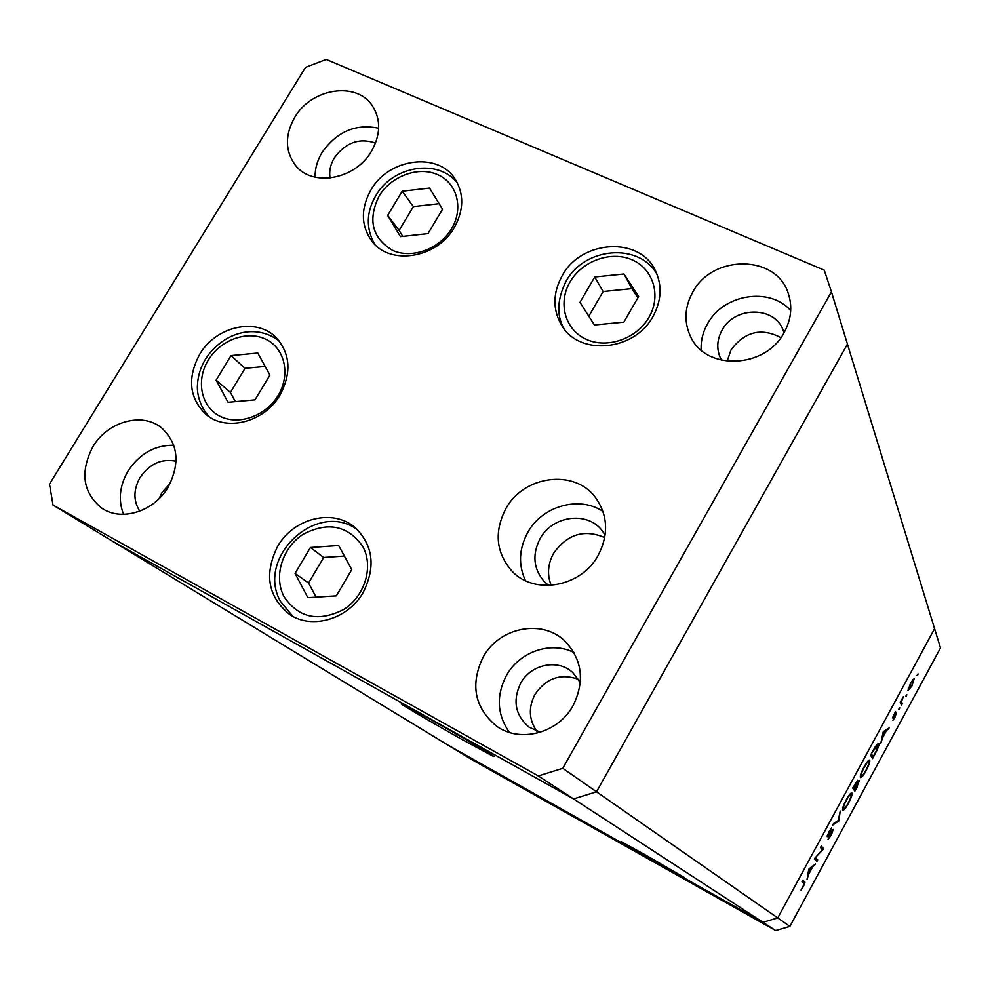 <?xml version="1.0" encoding="UTF-8"?>
<svg xmlns="http://www.w3.org/2000/svg" width="990" height="990" viewBox="0 0 990 990"><rect width="100%" height="100%" fill="white"/><g stroke="black" fill="none" stroke-linecap="round" stroke-linejoin="round"><path stroke-width="1.49" d="M553.596 553.286C547.804 563.954 546.987 574.646 551.17 585.362C546.987 574.646 547.804 563.954 553.596 553.286C567.221 534.142 584.273 528.908 604.741 537.57C584.273 528.908 567.221 534.142 553.596 553.286M463.964 740.545C433.212 723.368 395.641 701.304 401.878 704.026L430.328 719.334C461.909 736.956 499.368 758.984 493.354 756.36L463.964 740.545M644.787 854.568L621.262 841.71L660.367 864.394L684.3 877.474L644.787 854.568M448.074 745.173L762.968 922.296L775.677 930.575L471.475 759.392L112.786 541.394L573.569 798.918L762.968 922.296L448.074 745.173M562.778 768.302L831.439 291.84L824.274 270.159L326.242 59.425L305.551 67.332L49.5 484.135L53.027 505.073L538.325 775.95L562.778 768.302L596.537 791.802L847.44 344.099L596.537 791.802L573.569 798.918L596.537 791.802L777.732 917.94L762.968 922.296L777.732 917.94L789.884 926.405L775.677 930.575M831.439 291.84L934.585 628.638L777.732 917.94L934.585 628.638L940.5 647.967L789.884 926.405M815.698 857.897L817.691 859.914L816.886 861.387L814.349 858.837L822.418 849.643L820.462 847.551L821.267 846.066L823.742 848.727L815.277 857.674M833.196 829.509L831.303 834.954L828.073 839.347L832.404 830.981L827.256 836.686L828.84 831.909L831.637 827.987L828.024 835.176L833.11 829.459M838.79 820.945L832.553 825.239L833.419 823.655L838.245 820.438L840.25 811.045L838.79 820.945L838.06 820.562M848.517 803.175C845.881 807.89 843.987 810.278 842.824 810.365L842.663 810.241C842.181 808.818 843.319 805.427 846.091 800.068C848.752 795.304 850.658 792.879 851.808 792.817L851.994 792.965C852.44 794.45 851.276 797.853 848.517 803.175L848.207 803.014M866.163 770.591C863.602 775.182 861.745 777.534 860.607 777.62L860.421 777.447C859.988 775.937 861.152 772.509 863.911 767.176C866.51 762.51 868.366 760.147 869.505 760.073L869.715 760.271C870.099 761.842 868.923 765.282 866.163 770.591L865.854 770.43M880.852 743.28L883.241 731.697L889.168 727.922L886.421 730.707L882.437 738.057L880.852 743.28M917.52 675.663L918.064 673.93L917.025 675.428M907.917 690.711L910.602 683.038L914.327 678.311L911.84 686.157L907.917 690.711M906.258 696.465L906.803 694.745L905.763 696.218M902.274 703.729L901.482 705.177L900.219 702.294L903.276 696.737L901.556 701.514L902.274 703.729L900.455 702.813M899.217 709.459L899.749 707.751L898.722 709.211M892.436 717.96L895.542 711.587L893.215 716.488L896.346 712.998L894.935 717.354L892.93 720.349L895.604 714.508L892.436 717.96M878.786 743.601C879.244 745.074 878.056 748.415 875.247 753.625L872.524 758.649L870.519 755.172L875.197 746.807L878.291 743.354M857.291 786.79L854.902 791.196L852.724 788.003L857.736 780.306L857.253 782.979L859.407 780.578L856.981 786.617M807.036 879.578L808.793 869.084L815.513 863.923L812.505 867.178L808.434 874.677L807.036 879.578M803.187 886.137L803.744 883.253L801.962 881.682L802.779 880.197L804.573 881.781C805.34 881.805 804.957 883.365 803.41 886.458L800.947 890.183L803.187 886.137M531.593 792.495L545.502 800.526L531.605 792.47M561.144 809.263L550.502 803.113L561.144 809.263M570.735 814.708L559.511 808.149L570.834 814.547M587.268 824.014L576.576 817.827L587.268 824.014M617.636 841.104L607.019 834.954L617.649 841.092M643.327 855.558L658.028 863.824L643.327 855.558M708.964 892.485L707.318 891.532L708.976 892.448M691.255 882.424L703.407 889.292L691.255 882.424M688.483 880.964L686.825 879.999L688.495 880.927M681.479 877.016L677.333 874.492L681.479 877.016M675.997 873.935L674.338 872.97L675.997 873.935M663.486 866.757L670.985 871.076L663.486 866.757M639.367 853.194L624.517 844.718L639.367 853.194M602.279 832.466L593.753 827.405L602.279 832.466M517.918 784.996L531.865 792.841L517.918 784.996M511.558 781.407L507.907 779.34L511.558 781.407M701.836 888.377L692.567 883.142L701.861 888.339M651.816 860.223L646.247 857.093L651.828 860.199M626.348 845.769L638.228 852.6L626.348 845.769M622.079 843.468L608.454 835.77L622.104 843.43M597.44 829.509L601.413 831.798L597.44 829.509M601.338 831.699L597.453 829.62L601.264 831.773M591.488 826.266L577.999 818.643L591.513 826.229M525.455 789.129L520.183 786.171L525.467 789.104M913.745 679.969L910.751 683.422L908.845 689.411L911.691 685.785L913.745 679.969M908.09 688.953L908.709 689.263M900.838 701.155L901.556 701.514M887.411 729.048L888.315 729.506M885.518 730.249L886.421 730.707M885.815 731.09L883.538 732.551L882.672 736.894L885.815 731.09L884.912 730.632M871.522 754.071L873.106 756.843L876.583 750.247L877.796 744.876L871.2 753.91M870.792 755.642L873.106 756.843M868.923 761.731L868.75 761.582C867.809 761.694 866.287 763.649 864.171 767.448C861.882 771.841 860.904 774.687 861.213 775.987L861.362 776.111C862.315 775.999 863.824 774.069 865.916 770.307C868.218 765.926 869.22 763.067 868.923 761.731M852.848 787.78L855.471 789.401L858.664 782.075L854.667 788.226L855.471 789.401M854.84 784.86L853.751 786.864L854.444 787.891L856.981 781.815L854.519 784.699M853.157 787.211L854.444 787.891M853.071 787.384L854.667 788.226M851.202 794.438L851.066 794.327C850.113 794.413 848.541 796.405 846.363 800.316C844.062 804.721 843.096 807.543 843.455 808.756L843.591 808.867C844.557 808.756 846.116 806.776 848.257 802.927C850.559 798.522 851.536 795.7 851.202 794.438M842.663 808.335L843.455 808.756M837.837 820.71L838.679 821.155M827.219 835.684L828.061 836.142M814.857 858.144L817.691 859.914M815.352 858.639L814.918 859.419M820.846 846.858L823.742 848.727M821.403 847.465L823.569 849.061M813.929 865.149L814.646 865.532M811.788 866.782L812.505 867.178M811.812 867.71L809.238 869.69L808.607 873.626L811.812 867.71L811.095 867.314M802.469 880.778L802.445 882.102M623.972 273.995L594.743 276.977L579.979 302.334L594.384 324.98L623.824 322.158L638.649 296.517L623.972 273.995L631.905 288.647L603.145 291.53L588.803 316.206M637.882 297.841L631.905 288.647M603.145 291.53L594.743 276.977M400.443 236.635L427.977 233.615L442.555 209.212L429.536 188.075L402.188 191.243L387.672 215.399L400.443 236.635M439.152 203.68L413.387 206.601L399.118 230.398L402.732 236.387M399.118 230.398L387.672 215.399M413.387 206.601L402.188 191.243M257.796 353.034L231.004 355.608L216.142 380.123L228.009 402.299L254.987 399.861L269.911 375.099L257.796 353.034M265.147 366.424L245.013 368.329L230.41 392.448L235.348 401.631M230.41 392.448L216.142 380.123M245.013 368.329L231.004 355.608M310.402 547.495L295.045 573.433L307.878 597.675L336.34 595.856L351.759 569.634L338.654 545.502L310.402 547.495L323.656 557.481L308.583 583.011L316.107 597.156M344.396 556.058L323.656 557.481M308.583 583.011L295.045 573.433M605.138 535.107L602.056 530.541C587.293 510.877 552.346 515.604 540.095 538.622C531.952 554.672 533.424 569.101 544.488 581.885L548.67 585.474M454.373 227.403C437.283 258.303 389.973 265.926 371.918 241.226C360.904 225.831 360.57 208.754 370.904 190.006C388.637 158.214 438.372 151.507 455.214 179.24C464.161 194.028 463.877 210.078 454.373 227.403M653.004 316.416C634.689 351.005 579.769 356.289 561.936 325.846C552.544 310.006 552.618 293.3 562.172 275.715C581.316 239.766 639.849 236.165 655.442 270.753C662.322 285.491 661.506 300.713 653.004 316.416M602.997 511.459C579.422 495.408 542.273 505.927 527.794 532.385C518.97 548.658 518.178 564.745 525.43 580.66M598.183 555.353C581.439 586.822 535.07 595.386 512.523 571.7C496.052 553.261 493.812 532.286 505.779 508.773C523.685 475.349 574.67 468.641 595.559 497.624C607.971 515.295 608.85 534.538 598.183 555.353M363.194 592.391C348.257 619.158 311.949 629.9 289.649 614.468C267.882 596.846 263.897 574.126 277.67 546.307C293.547 518.092 333.024 508.266 354.977 527.46C373.193 545.144 375.928 566.787 363.194 592.391M280.046 394.973C264.565 422.198 226.178 432.11 205.994 414.451C189.226 398.116 187.098 378.118 199.621 354.42C215.795 326.217 256.46 317.023 276.086 337.553C290.404 353.678 291.716 372.822 280.046 394.973M294.698 117.389C284.823 135.048 285.021 150.963 295.292 165.12C311.924 187.432 355.422 179.71 371.535 151.148C380.742 134.591 381.014 119.468 372.364 105.769C356.623 81.106 311.318 88.172 294.698 117.389M378.675 128.255C355.781 123.478 336.909 131.534 322.072 152.435C317.283 160.405 314.956 168.659 315.092 177.185M483.145 657.051C470.003 684.597 474.482 707.627 496.572 726.153C520.047 743.341 558.323 733.219 573.136 705.548C584.966 681.17 582.293 659.761 565.129 641.31C542.384 618.626 499.245 627.165 483.145 657.051M573.928 652.497C550.997 640.815 519.503 651.63 506.459 675.415C496.027 695.648 497.017 714.656 509.417 732.414M92.899 446.713C79.72 472.341 82.826 492.933 102.205 508.464C121.782 521.693 154.118 511.409 168.09 487.241C180.514 463.035 178.2 443.136 161.16 427.544C141.78 411.889 107.514 421.678 92.899 446.713M173.782 445.253C154.861 445.042 139.627 453.63 128.056 470.993C119.58 485.719 118.082 500.16 123.552 514.33M692.691 292.248C684.548 307.247 683.818 321.998 690.537 336.501C705.573 370.99 765.468 368.886 784.204 332.454C791.27 319.386 792.606 306.318 788.213 293.25C776.21 254.393 712.28 254.319 692.691 292.248M790.713 310.563C769.7 286.531 723.195 294.203 707.553 323.792C702.826 332.182 700.697 340.944 701.18 350.089M721.574 360.286L720.497 358.232C716.426 349.012 716.946 339.681 722.044 330.239C734.493 305.984 775.158 305.984 783.263 330.586L783.993 332.801M780.887 337.615C761.372 327.43 744.752 331.526 731.016 349.891L727.13 361.263M176.084 461.229C161.593 458.345 149.589 463.766 140.073 477.489C133.328 489.666 133.242 500.903 139.8 511.174M158.994 498.75L161.939 492.636L170.429 482.996M580.313 682.704L572.826 672.581C558.051 658.573 530.863 664.166 520.715 683.125C512.461 700.462 515.184 715.102 528.883 727.056L540.379 732.254M536.753 731.202C528.883 719.705 528.289 707.454 534.971 694.448C546.232 678.051 560.748 673.039 578.519 679.388M330.054 178.052C328.989 171.221 330.413 164.501 334.335 157.88C345.646 142.511 359.382 137.573 375.519 143.067M53.027 505.073L112.786 541.394L573.569 798.918L538.325 775.95M900.368 702.021L901.853 702.764M802.519 880.654L804.573 881.781M648.982 317.283C661.518 295.862 653.412 268.921 632.177 259.863C611.115 250.47 582.207 260.815 570.079 281.89C557.655 302.816 564.943 329.695 586.092 339.248C607.056 349.124 636.768 338.84 648.982 317.283M379.046 196.169C367.637 219.78 372.054 237.798 392.3 250.235C411.555 259.306 439.548 249.233 451.576 228.715C463.889 208.321 457.145 182.952 437.605 174.611C418.238 165.974 390.976 176.096 379.046 196.169M278.165 395.381C290.763 374.703 284.897 348.418 266.062 339.372C247.401 330.004 220.485 339.756 208.259 360.125C195.772 380.358 200.933 406.581 219.669 416.085C238.219 425.898 265.84 416.208 278.165 395.381M362.686 546.332C347.812 525.467 328.012 521.421 303.287 534.216C282.397 547.433 273.314 576.514 284.031 596.661C298.51 617.983 318.396 622.277 343.666 609.531C365.038 596.116 373.886 566.28 362.686 546.332M913.584 679.821L912.879 679.462M908.795 689.387L908.065 689.028M877.796 744.876L876.917 744.43M868.75 761.582L867.896 761.137M851.066 794.327L850.187 793.869M843.554 808.842L842.651 808.372M656.952 274.119C638.525 242.092 584.496 247.413 566.181 281.012C557.073 299.376 556.368 315.315 564.065 328.816M457.331 182.841C437.555 157.992 392.646 166.221 375.94 195.426C366.213 212.021 365.805 228.319 374.69 244.32M278.871 340.61C252.97 321.824 220.993 334.855 205.524 359.061C200.611 367.216 197.926 375.841 197.48 384.924C196.787 391.595 199.052 406.172 209.348 416.901M357.662 529.885C317.258 499.443 255.482 557.395 280.455 601.363L292.793 616.325"/></g></svg>
